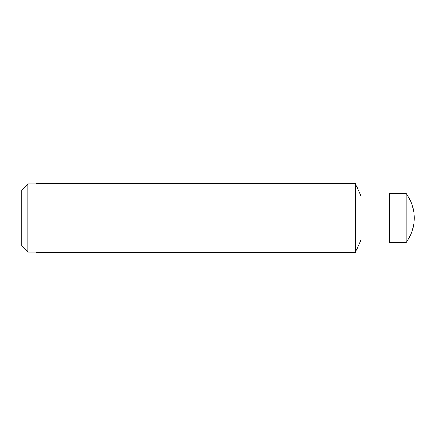 <?xml version="1.0" encoding="UTF-8"?>
<svg xmlns="http://www.w3.org/2000/svg" width="436" height="436" viewBox="0 0 436 436"><rect width="100%" height="100%" fill="white"/><g stroke="black" fill="none" stroke-linecap="round" stroke-linejoin="round"><path stroke-width="0.65" d="M21.8 245.969L27.817 252.052L36.515 252.052L36.515 252.335L355.34 252.335L355.34 183.665L36.515 183.665L36.515 183.948L27.817 183.948L21.8 190.031L27.817 183.948L27.817 252.052L21.8 245.969L21.8 190.031M406.09 218L406.09 242.525A41.137 41.137 0 0 0 406.09 193.475L406.09 218M406.09 193.475L389.675 193.475L389.675 242.525L406.09 242.525M389.675 195.928L361.003 195.928L361.003 240.073L355.34 252.335M389.675 240.073L361.003 240.073M361.003 195.928L355.34 183.665"/></g></svg>
